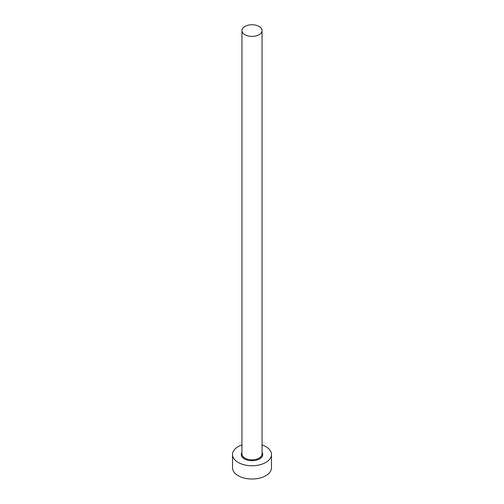 <?xml version="1.0" encoding="UTF-8"?>
<svg xmlns="http://www.w3.org/2000/svg" width="504" height="504" viewBox="0 0 504 504"><rect width="100%" height="100%" fill="white"/><g stroke="black" fill="none" stroke-linecap="round" stroke-linejoin="round"><path stroke-width="0.76" d="M244.887 34.675A10.061 5.809 0 0 0 255.849 35.935A10.061 5.809 0 0 0 262.061 30.568A10.061 5.809 0 0 0 259.113 26.46A10.061 5.809 0 0 0 248.151 25.2A10.061 5.809 0 0 0 241.939 30.568A10.061 5.809 0 0 0 244.887 34.675M241.939 444.9A19.473 11.239 0 0 0 232.527 454.526A19.473 11.239 0 0 0 238.234 462.477A19.473 11.239 0 0 0 259.453 464.909A19.473 11.239 0 0 0 271.473 454.526A19.473 11.239 0 0 0 265.766 446.576A19.473 11.239 0 0 0 262.061 444.9M232.527 454.526L232.527 467.775A19.473 11.239 0 0 0 238.234 475.726A19.473 11.239 0 0 0 259.453 478.157A19.473 11.239 0 0 0 271.473 467.775L271.473 454.526M262.061 452.403A10.71 6.18 180 0 1 257.758 459.736A10.71 6.18 180 0 1 244.427 458.898A10.71 6.18 180 0 1 241.939 452.403M241.939 30.568L241.939 453.997A10.061 5.809 0 0 0 244.887 458.104A10.061 5.809 0 0 0 255.849 459.364A10.061 5.809 0 0 0 262.061 453.997L262.061 30.568"/></g></svg>
